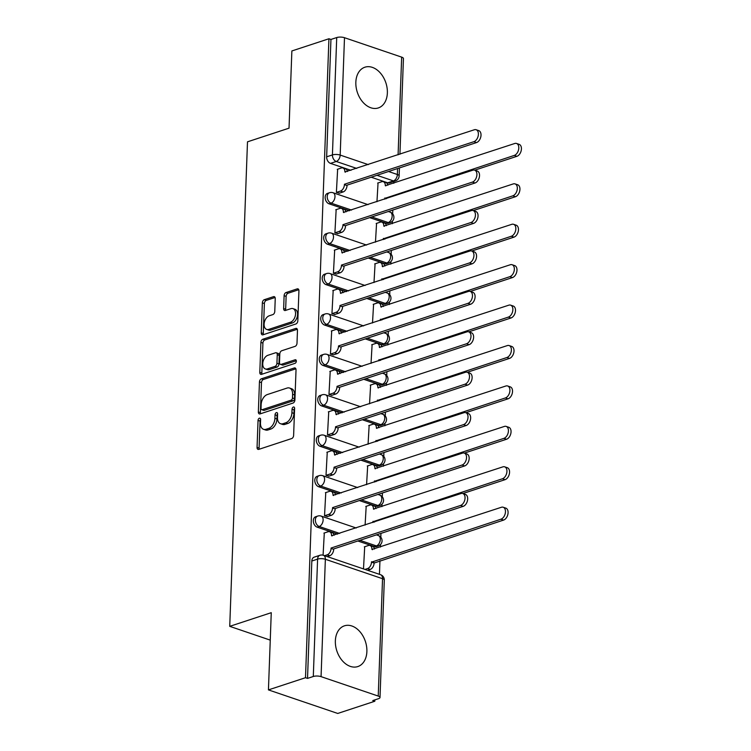 <?xml version="1.0" encoding="UTF-8"?>
<svg xmlns="http://www.w3.org/2000/svg" width="751" height="751" viewBox="0 0 751 751"><rect width="100%" height="100%" fill="white"/><g stroke="black" fill="none" stroke-linecap="round" stroke-linejoin="round"><path stroke-width="1.13" d="M259.386 418.204A1.887 1.192 -71.2 0 0 258.044 420.41L257.058 447.427A2.694 1.699 -71.2 0 0 258.015 449.389A2.694 1.699 -71.2 0 0 258.785 449.37L291.698 438.546A2.694 1.699 -71.2 0 0 293.622 435.402L294.608 408.384A1.887 1.192 -71.2 0 0 293.941 407.014A1.887 1.192 -71.2 0 0 293.397 407.023A1.887 1.192 -71.2 0 0 292.055 409.229L291.923 412.721A8.636 5.445 -71.2 0 1 285.774 422.785L283.033 423.686A8.636 5.445 -71.2 0 1 280.555 423.724A8.636 5.445 -71.2 0 1 277.476 417.472L277.607 413.979A1.887 1.192 -71.2 0 0 276.931 412.609A1.887 1.192 -71.2 0 0 276.396 412.618A1.887 1.192 -71.2 0 0 275.044 414.815L274.922 418.316A8.636 5.445 -71.2 0 1 268.774 428.38L266.032 429.281A8.636 5.445 -71.2 0 1 263.545 429.319A8.636 5.445 -71.2 0 1 260.475 423.066L260.606 419.565A1.887 1.192 -71.2 0 0 259.93 418.204A1.887 1.192 -71.2 0 0 259.386 418.204M260.606 419.537A1.887 1.192 -71.2 0 0 260.062 421.095L259.076 448.122A2.694 1.699 -71.2 0 0 259.236 449.229M294.608 408.347A1.887 1.192 -71.2 0 0 294.073 409.915L293.941 413.407L291.923 412.721M277.607 413.942A1.887 1.192 -71.2 0 0 277.072 415.5L276.941 419.002L274.922 418.316M355.843 82.216A21.45 15.039 71.8 0 0 378.307 107.947A21.45 15.039 71.8 0 0 387.366 92.927A21.45 15.039 71.8 0 0 364.902 67.205A21.45 15.039 71.8 0 0 355.843 82.216M335.359 640.847A21.45 15.039 71.8 0 0 357.823 666.569A21.45 15.039 71.8 0 0 366.882 651.558A21.45 15.039 71.8 0 0 344.418 625.827A21.45 15.039 71.8 0 0 335.359 640.847M369.717 217.63L386.192 223.225A5.501 3.858 71.8 0 0 388.098 223.272L390.144 222.596A5.501 3.858 -108.2 0 1 388.239 222.559L371.764 216.955M368.234 258.053L384.709 263.648A5.501 3.858 71.8 0 0 386.615 263.695L388.661 263.019A5.501 3.858 -108.2 0 1 386.756 262.972L370.281 257.377M366.751 298.466L383.226 304.071A5.501 3.858 71.8 0 0 385.132 304.108L387.178 303.442A5.501 3.858 -108.2 0 1 385.272 303.395L368.797 297.8M365.268 338.889L381.743 344.493A5.501 3.858 71.8 0 0 383.648 344.531L385.704 343.855A5.501 3.858 -108.2 0 1 383.789 343.817L367.323 338.213M363.784 379.311L380.259 384.906A5.501 3.858 71.8 0 0 382.165 384.953L384.221 384.277A5.501 3.858 -108.2 0 1 382.306 384.23L365.84 378.635M362.311 419.734L378.776 425.329A5.501 3.858 71.8 0 0 380.682 425.366L382.738 424.7A5.501 3.858 -108.2 0 1 380.832 424.653L364.357 419.058M360.827 460.147L377.293 465.751A5.501 3.858 71.8 0 0 379.208 465.789L381.255 465.113A5.501 3.858 -108.2 0 1 379.349 465.076L362.874 459.481M359.344 500.57L375.81 506.165A5.501 3.858 71.8 0 0 377.725 506.212L379.771 505.536A5.501 3.858 -108.2 0 1 377.866 505.498L361.391 499.894M357.861 540.992L374.336 546.587A5.501 3.858 71.8 0 0 376.242 546.634L378.288 545.958A5.501 3.858 -108.2 0 1 376.382 545.911L359.907 540.316M275.241 298.607A2.694 1.699 -71.2 0 0 274.284 296.654A2.694 1.699 -71.2 0 0 273.514 296.664L264.277 299.705A2.694 1.699 -71.2 0 0 262.352 302.85L261.254 332.862A2.694 1.699 -71.2 0 0 262.212 334.815A2.694 1.699 -71.2 0 0 262.991 334.796L295.903 323.972A2.694 1.699 -71.2 0 0 297.818 320.827L298.926 290.825A2.694 1.699 -71.2 0 0 297.959 288.863A2.694 1.699 -71.2 0 0 297.189 288.882L286.037 292.543A2.694 1.699 -71.2 0 0 284.113 295.687L283.643 308.539A2.694 1.699 -71.2 0 0 284.601 310.492A2.694 1.699 -71.2 0 0 285.38 310.473L290.909 308.661A7.219 4.553 -71.2 0 1 292.984 308.623A7.219 4.553 -71.2 0 1 295.378 315.392A7.219 4.553 -71.2 0 1 290.412 322.263L268.745 329.389A7.219 4.553 -71.2 0 1 266.671 329.426A7.219 4.553 -71.2 0 1 264.277 322.658A7.219 4.553 -71.2 0 1 269.243 315.786L272.857 314.594A2.694 1.699 -71.2 0 0 274.772 311.449L275.241 298.607M321.062 676.642L378.232 696.074A5.501 1.831 -177.9 0 1 380.006 697.501A5.501 1.831 -177.9 0 1 378.551 698.674L372.778 700.57L374.796 701.256L337.734 713.45L268.436 689.897L271.261 612.685L229.731 626.343L247.492 141.826L289.032 128.168L291.867 50.955L328.929 38.761L305.497 677.712L307.525 678.397L313.298 676.491L317.598 559.12A5.501 3.858 -108.2 0 1 319.926 555.271L314.143 557.167A5.501 3.858 -108.2 0 0 311.825 561.025L317.598 559.12A5.501 1.831 -177.9 0 1 325.361 559.27L321.062 676.642A5.501 1.831 -177.9 0 0 313.298 676.491M268.436 689.897L305.497 677.712M261.376 378.795A2.694 1.699 -71.2 0 0 259.452 381.94L258.353 411.952A2.694 1.699 -71.2 0 0 259.311 413.904A2.694 1.699 -71.2 0 0 260.09 413.895L293.003 403.071A2.694 1.699 -71.2 0 0 294.918 399.926L296.025 369.914A2.694 1.699 -71.2 0 0 295.059 367.962A2.694 1.699 -71.2 0 0 294.289 367.971L261.376 378.795L263.394 379.48A2.694 1.699 -71.2 0 0 261.479 382.625L260.372 412.637A2.694 1.699 -71.2 0 0 260.541 413.745M259.808 372.402L260.907 342.39A2.694 1.699 -71.2 0 1 262.831 339.245L295.734 328.431A2.694 1.699 -71.2 0 1 296.514 328.412A2.694 1.699 -71.2 0 1 297.471 330.365L297.002 343.216A2.694 1.699 -71.2 0 1 295.077 346.361L281.728 350.745A2.694 1.699 -71.2 0 0 279.813 353.89L279.494 362.414A2.694 1.699 -71.2 0 0 280.461 364.366A2.694 1.699 -71.2 0 0 281.231 364.357L295.124 359.785A1.887 1.192 -71.2 0 1 295.669 359.776A1.887 1.192 -71.2 0 1 296.298 361.541A1.887 1.192 -71.2 0 1 295.002 363.343L261.536 374.345A2.694 1.699 -71.2 0 1 260.766 374.355A2.694 1.699 -71.2 0 1 259.808 372.402L261.827 373.087L262.925 343.085L260.907 342.39M387.676 182.812L393.449 180.907A5.501 3.858 -108.2 0 0 395.355 180.953L389.581 182.85A5.501 3.858 -108.2 0 1 387.676 182.812L371.201 177.208M350.961 170.336L330.496 163.38L336.27 161.474A5.501 3.858 -108.2 0 1 332.421 154.922L336.72 37.55A5.501 1.831 2.1 0 1 344.493 37.7L401.663 57.132A5.501 1.831 2.1 0 1 403.437 58.559L399.926 154.227M374.796 701.256L374.843 699.894M379.452 574.337L379.95 560.744M380.447 547.047L380.541 544.531M380.813 537.228L380.954 533.398M381.93 506.634L382.024 504.118M382.297 496.815L382.437 492.975M383.414 466.211L383.508 463.696M383.78 456.392L383.921 452.553M384.897 425.789L384.991 423.273M385.254 415.97L385.394 412.139M386.38 385.366L386.474 382.86M386.737 375.556L386.878 371.717M387.863 344.953L387.957 342.437M388.22 335.134L388.361 331.294M389.347 304.53L389.44 302.015M389.703 294.711L389.844 290.872M390.83 264.108L390.914 261.592M391.187 254.289L391.327 250.459M392.313 223.695L392.397 221.179M392.67 213.875L392.811 210.036M393.787 183.272L393.862 181.442M328.929 38.761L330.947 39.446L336.72 37.55M364.704 546.728L363.493 568.911M324.301 532.994L323.08 555.186M325.774 492.572L324.526 515.759L327.567 516.519M366.188 506.305L365.099 525.08M327.258 452.149L326.009 475.336L329.051 476.106M367.671 465.883L366.582 484.658M328.741 411.736L327.492 434.923L330.534 435.683M369.145 425.47L368.065 444.235M330.224 371.313L328.976 394.5L332.017 395.261M370.628 385.047L369.548 403.822M331.707 330.891L330.459 354.078L333.5 354.847M372.111 344.625L371.022 363.4M333.191 290.477L331.942 313.655L334.984 314.425M373.594 304.202L372.505 322.977M334.674 250.055L333.425 273.242L336.467 274.002M375.078 263.789L373.989 282.554M336.157 209.632L334.908 232.819L337.95 233.58M376.561 223.366L375.472 242.141M337.64 169.21L336.392 192.397L339.424 193.167M349.487 210.749L329.013 203.793L331.06 203.127A5.501 3.858 -108.2 0 1 327.286 197.851A5.501 3.858 -108.2 0 1 329.539 192.716L327.483 193.392A5.501 3.858 71.8 0 0 325.239 198.527A5.501 3.858 71.8 0 0 329.013 203.793M348.004 251.172L327.53 244.216L329.586 243.54A5.501 3.858 -108.2 0 1 325.803 238.274A5.501 3.858 -108.2 0 1 328.056 233.139L326.009 233.814A5.501 3.858 71.8 0 0 323.756 238.949A5.501 3.858 71.8 0 0 327.53 244.216M346.521 291.595L326.047 284.638L328.103 283.962A5.501 3.858 -108.2 0 1 324.319 278.696A5.501 3.858 -108.2 0 1 326.572 273.561L324.526 274.228A5.501 3.858 71.8 0 0 322.273 279.372A5.501 3.858 71.8 0 0 326.047 284.638M345.038 332.017L324.573 325.061L326.619 324.385A5.501 3.858 -108.2 0 1 322.836 319.119A5.501 3.858 -108.2 0 1 325.089 313.974L323.043 314.65A5.501 3.858 71.8 0 0 320.79 319.785A5.501 3.858 71.8 0 0 324.573 325.061M343.554 372.43L323.09 365.474L325.136 364.808A5.501 3.858 -108.2 0 1 321.353 359.532A5.501 3.858 -108.2 0 1 323.606 354.397L321.559 355.073A5.501 3.858 71.8 0 0 319.306 360.208A5.501 3.858 71.8 0 0 323.09 365.474M342.071 412.853L321.606 405.897L323.653 405.221A5.501 3.858 -108.2 0 1 319.879 399.954A5.501 3.858 -108.2 0 1 322.123 394.819L320.076 395.495A5.501 3.858 71.8 0 0 317.823 400.63A5.501 3.858 71.8 0 0 321.606 405.897M340.588 453.275L320.123 446.319L322.17 445.643A5.501 3.858 -108.2 0 1 318.396 440.377A5.501 3.858 -108.2 0 1 320.639 435.233L318.593 435.909A5.501 3.858 71.8 0 0 316.34 441.044A5.501 3.858 71.8 0 0 320.123 446.319M339.105 493.698L318.64 486.732L320.686 486.066A5.501 3.858 -108.2 0 1 316.913 480.79A5.501 3.858 -108.2 0 1 319.156 475.655L317.11 476.331A5.501 3.858 71.8 0 0 314.866 481.466A5.501 3.858 71.8 0 0 318.64 486.732M337.621 534.111L317.157 527.155L319.203 526.479A5.501 3.858 -108.2 0 1 315.429 521.213A5.501 3.858 -108.2 0 1 317.682 516.078L315.627 516.754A5.501 3.858 71.8 0 0 313.383 521.889A5.501 3.858 71.8 0 0 317.157 527.155M229.731 626.343L270.257 640.124M378.044 182.944L376.955 201.719M330.947 39.446L326.647 156.818A5.501 3.858 71.8 0 0 330.496 163.38M307.525 678.397L311.825 561.025M263.545 429.319L265.572 430.004A8.636 5.445 -71.2 0 0 268.051 429.966L266.032 429.281M276.941 419.002A8.636 5.445 -71.2 0 1 270.792 429.065L268.051 429.966M280.555 423.724L282.573 424.409A8.636 5.445 -71.2 0 0 285.051 424.371L283.033 423.686M293.941 413.407A8.636 5.445 -71.2 0 1 287.793 423.47L285.051 424.371M295.856 368.807L263.394 379.48M261.019 408.309A1.887 1.192 -71.2 0 0 261.686 409.68A1.887 1.192 -71.2 0 0 262.23 409.67L291.116 400.17A1.887 1.192 -71.2 0 0 292.468 397.974L292.599 394.284A8.636 5.445 -71.2 0 0 289.529 388.032A8.636 5.445 -71.2 0 0 287.051 388.07L267.3 394.566A8.636 5.445 -71.2 0 0 261.151 404.629L261.019 408.309M261.686 409.68L263.714 410.365A1.887 1.192 -71.2 0 0 264.249 410.356L262.23 409.67M289.529 388.032L291.548 388.718A8.636 5.445 -71.2 0 1 294.617 394.97L294.486 398.659A1.887 1.192 -71.2 0 1 293.143 400.856L264.249 410.356M297.312 329.257L264.85 339.94A2.694 1.699 -71.2 0 0 262.925 343.085M280.461 364.366L282.479 365.052A2.694 1.699 -71.2 0 0 283.258 365.042L296.326 360.743M267.882 355.298A7.219 4.553 -71.2 0 0 262.916 362.179A7.219 4.553 -71.2 0 0 265.31 368.938A7.219 4.553 -71.2 0 0 267.384 368.91L275.016 366.394A2.694 1.699 -71.2 0 0 276.941 363.249L277.25 354.735A2.694 1.699 -71.2 0 0 276.293 352.782A2.694 1.699 -71.2 0 0 275.514 352.792L267.882 355.298M265.31 368.938L267.328 369.623A7.219 4.553 -71.2 0 0 269.402 369.595L267.384 368.91M276.293 352.782L278.311 353.468A2.694 1.699 -71.2 0 1 279.269 355.42L278.959 363.935A2.694 1.699 -71.2 0 1 277.035 367.079L269.402 369.595M261.827 373.087A2.694 1.699 -71.2 0 0 261.986 374.195M266.671 329.426L268.689 330.111A7.219 4.553 -71.2 0 0 270.764 330.074L268.745 329.389M292.984 308.623L295.002 309.309A7.219 4.553 -71.2 0 1 297.396 316.077A7.219 4.553 -71.2 0 1 292.43 322.949L270.764 330.074M298.757 289.717L288.055 293.237A2.694 1.699 -71.2 0 0 286.131 296.382L285.662 309.224A2.694 1.699 -71.2 0 0 285.831 310.332M275.082 297.499L266.295 300.391A2.694 1.699 -71.2 0 0 264.38 303.535L263.272 333.547A2.694 1.699 -71.2 0 0 263.441 334.655M364.977 569.418L367.577 568.563A5.501 3.464 -71.2 0 0 371.492 562.161L500.955 519.194A6.327 3.99 -71.2 0 0 505.31 513.168A6.327 3.99 -71.2 0 0 503.208 507.244A6.327 3.99 -71.2 0 0 501.396 507.272L371.952 549.46A5.501 3.464 -71.2 0 0 369.999 545.479A5.501 3.464 -71.2 0 0 368.422 545.508L364.301 546.859M369.999 545.479L372.627 546.371A5.501 3.464 108.8 0 1 374.496 549.009M503.208 507.244L505.836 508.136A6.327 3.99 108.8 0 1 507.929 514.059A6.327 3.99 108.8 0 1 503.583 520.086L374.111 563.053A5.501 3.464 108.8 0 1 370.196 569.455L367.577 568.563M367.605 570.309L370.196 569.455M374.129 562.659L371.501 561.767M324.573 555.684L327.164 554.829A5.501 3.464 -71.2 0 0 331.078 548.427L333.707 549.319A5.501 3.464 108.8 0 1 329.792 555.721L327.201 556.575M331.097 548.033L460.551 505.461A6.327 3.99 -71.2 0 0 464.897 499.434A6.327 3.99 -71.2 0 0 462.804 493.51A6.327 3.99 -71.2 0 0 460.992 493.538L331.548 535.726A5.501 3.464 -71.2 0 0 329.595 531.746L332.214 532.637A5.501 3.464 108.8 0 1 334.092 535.275M462.804 493.51L465.432 494.411A6.327 3.99 108.8 0 1 467.526 500.326A6.327 3.99 108.8 0 1 463.179 506.352L333.726 548.925M329.595 531.746A5.501 3.464 -71.2 0 0 328.009 531.774L323.897 533.126M372.9 522.508A5.501 3.464 -71.2 0 0 372.965 521.738L502.438 478.772A6.327 3.99 -71.2 0 0 506.784 472.755A6.327 3.99 -71.2 0 0 504.691 466.831A6.327 3.99 -71.2 0 0 502.879 466.859L373.435 509.037A5.501 3.464 -71.2 0 0 371.482 505.057A5.501 3.464 -71.2 0 0 369.896 505.085L365.784 506.437M371.482 505.057L374.111 505.949A5.501 3.464 108.8 0 1 375.979 508.587M504.691 466.831L507.319 467.723A6.327 3.99 108.8 0 1 509.413 473.646A6.327 3.99 108.8 0 1 505.066 479.664L462.879 493.538M374.683 521.926L372.984 521.344M374.383 482.095A5.501 3.464 -71.2 0 0 374.449 481.316L503.921 438.349A6.327 3.99 -71.2 0 0 508.267 432.332A6.327 3.99 -71.2 0 0 506.174 426.408A6.327 3.99 -71.2 0 0 504.362 426.437L374.918 468.624A5.501 3.464 -71.2 0 0 372.965 464.644A5.501 3.464 -71.2 0 0 371.379 464.662L367.267 466.014M372.965 464.644L375.584 465.536A5.501 3.464 108.8 0 1 377.462 468.173M506.174 426.408L508.803 427.3A6.327 3.99 108.8 0 1 510.896 433.224A6.327 3.99 108.8 0 1 506.55 439.251L464.362 453.116M376.167 481.504L374.467 480.931M324.545 515.759L328.647 514.416A5.501 3.464 -71.2 0 0 332.562 508.005L335.19 508.896A5.501 3.464 108.8 0 1 331.275 515.308L327.164 516.66M332.58 507.62L462.034 465.038A6.327 3.99 -71.2 0 0 466.38 459.021A6.327 3.99 -71.2 0 0 464.287 453.097A6.327 3.99 -71.2 0 0 462.466 453.125L333.031 495.313A5.501 3.464 -71.2 0 0 331.078 491.323L333.697 492.224A5.501 3.464 108.8 0 1 335.575 494.853M464.287 453.097L466.915 453.989A6.327 3.99 108.8 0 1 469.009 459.912A6.327 3.99 108.8 0 1 464.662 465.93L335.209 508.511M331.078 491.323A5.501 3.464 -71.2 0 0 329.492 491.351L325.38 492.703M326.018 475.345L330.13 473.994A5.501 3.464 -71.2 0 0 334.045 467.582L336.673 468.474A5.501 3.464 108.8 0 1 332.759 474.885L328.647 476.237M334.064 467.197L463.517 424.625A6.327 3.99 -71.2 0 0 467.864 418.598A6.327 3.99 -71.2 0 0 465.77 412.675A6.327 3.99 -71.2 0 0 463.949 412.703L334.514 454.89A5.501 3.464 -71.2 0 0 332.552 450.91L335.181 451.802A5.501 3.464 108.8 0 1 337.049 454.439M465.77 412.675L468.399 413.566A6.327 3.99 108.8 0 1 470.492 419.49A6.327 3.99 108.8 0 1 466.146 425.517L336.683 468.089M332.552 450.91A5.501 3.464 -71.2 0 0 330.975 450.929L326.854 452.29M375.866 441.672A5.501 3.464 -71.2 0 0 375.932 440.893L505.404 397.936A6.327 3.99 -71.2 0 0 509.751 391.909A6.327 3.99 -71.2 0 0 507.657 385.986A6.327 3.99 -71.2 0 0 505.836 386.014L376.401 428.201A5.501 3.464 -71.2 0 0 374.449 424.221A5.501 3.464 -71.2 0 0 372.862 424.24L368.75 425.601M374.449 424.221L377.068 425.113A5.501 3.464 108.8 0 1 378.945 427.751M507.657 385.986L510.286 386.878A6.327 3.99 108.8 0 1 512.379 392.801A6.327 3.99 108.8 0 1 508.033 398.828L465.845 412.703M377.65 441.09L375.951 440.508M377.349 401.25A5.501 3.464 -71.2 0 0 377.415 400.48L506.887 357.514A6.327 3.99 -71.2 0 0 511.234 351.487A6.327 3.99 -71.2 0 0 509.14 345.563A6.327 3.99 -71.2 0 0 507.319 345.591L377.884 387.779A5.501 3.464 -71.2 0 0 375.922 383.799A5.501 3.464 -71.2 0 0 374.345 383.827L370.224 385.179M375.922 383.799L378.551 384.69A5.501 3.464 108.8 0 1 380.419 387.328M509.14 345.563L511.769 346.464A6.327 3.99 108.8 0 1 513.862 352.379A6.327 3.99 108.8 0 1 509.516 358.405L467.329 372.28M379.133 400.668L377.434 400.086M378.833 360.837A5.501 3.464 -71.2 0 0 378.898 360.058L508.371 317.091A6.327 3.99 -71.2 0 0 512.717 311.074A6.327 3.99 -71.2 0 0 510.624 305.15A6.327 3.99 -71.2 0 0 508.803 305.178L379.368 347.366A5.501 3.464 -71.2 0 0 377.406 343.376A5.501 3.464 -71.2 0 0 375.829 343.404L371.707 344.756M377.406 343.376L380.034 344.277A5.501 3.464 108.8 0 1 381.902 346.906M510.624 305.15L513.243 306.042A6.327 3.99 108.8 0 1 515.346 311.965A6.327 3.99 108.8 0 1 510.99 317.983L468.812 331.858M380.616 360.245L378.917 359.673M327.502 434.923L331.613 433.571A5.501 3.464 -71.2 0 0 335.528 427.169L338.157 428.061A5.501 3.464 108.8 0 1 334.242 434.463L330.13 435.815M335.547 426.775L465 384.202A6.327 3.99 -71.2 0 0 469.347 378.175A6.327 3.99 -71.2 0 0 467.253 372.252A6.327 3.99 -71.2 0 0 465.432 372.28L335.997 414.468A5.501 3.464 -71.2 0 0 334.035 410.487L336.664 411.379A5.501 3.464 108.8 0 1 338.532 414.017M467.253 372.252L469.873 373.144A6.327 3.99 108.8 0 1 471.975 379.067A6.327 3.99 108.8 0 1 467.62 385.094L338.166 427.666M334.035 410.487A5.501 3.464 -71.2 0 0 332.458 410.515L328.337 411.867M328.985 394.5L333.097 393.149A5.501 3.464 -71.2 0 0 337.011 386.746L339.64 387.638A5.501 3.464 108.8 0 1 335.725 394.04L331.613 395.392M337.021 386.352L466.484 343.78A6.327 3.99 -71.2 0 0 470.83 337.762A6.327 3.99 -71.2 0 0 468.737 331.839A6.327 3.99 -71.2 0 0 466.915 331.867L337.471 374.045A5.501 3.464 -71.2 0 0 335.519 370.065L338.147 370.956A5.501 3.464 108.8 0 1 340.015 373.594M468.737 331.839L471.356 332.731A6.327 3.99 108.8 0 1 473.459 338.654A6.327 3.99 108.8 0 1 469.103 344.671L339.649 387.253M335.519 370.065A5.501 3.464 -71.2 0 0 333.942 370.093L329.82 371.445M330.468 354.087L334.58 352.735A5.501 3.464 -71.2 0 0 338.494 346.324L341.123 347.215A5.501 3.464 108.8 0 1 337.199 353.627L333.097 354.979M338.504 345.939L467.957 303.357A6.327 3.99 -71.2 0 0 472.313 297.34A6.327 3.99 -71.2 0 0 470.21 291.416A6.327 3.99 -71.2 0 0 468.399 291.444L338.954 333.632A5.501 3.464 -71.2 0 0 337.002 329.651L339.63 330.543A5.501 3.464 108.8 0 1 341.498 333.181M470.21 291.416L472.839 292.308A6.327 3.99 108.8 0 1 474.942 298.231A6.327 3.99 108.8 0 1 470.586 304.258L341.132 346.831M337.002 329.651A5.501 3.464 -71.2 0 0 335.425 329.67L331.304 331.022M380.316 320.414A5.501 3.464 -71.2 0 0 380.381 319.635L509.854 276.678A6.327 3.99 -71.2 0 0 514.2 270.651A6.327 3.99 -71.2 0 0 512.107 264.728A6.327 3.99 -71.2 0 0 510.286 264.756L380.841 306.943A5.501 3.464 -71.2 0 0 378.889 302.963A5.501 3.464 -71.2 0 0 377.312 302.982L373.191 304.343M378.889 302.963L381.517 303.855A5.501 3.464 108.8 0 1 383.385 306.492M512.107 264.728L514.726 265.619A6.327 3.99 108.8 0 1 516.829 271.543A6.327 3.99 108.8 0 1 512.473 277.57L470.295 291.444M382.09 319.823L380.391 319.25M331.951 313.665L336.063 312.313A5.501 3.464 -71.2 0 0 339.978 305.901L342.597 306.793A5.501 3.464 108.8 0 1 338.682 313.205L334.58 314.556M339.987 305.516L469.441 262.944A6.327 3.99 -71.2 0 0 473.797 256.917A6.327 3.99 -71.2 0 0 471.694 250.994A6.327 3.99 -71.2 0 0 469.882 251.022L340.438 293.209A5.501 3.464 -71.2 0 0 338.485 289.229L341.114 290.121A5.501 3.464 108.8 0 1 342.982 292.759M471.694 250.994L474.322 251.885A6.327 3.99 108.8 0 1 476.416 257.809A6.327 3.99 108.8 0 1 472.069 263.836L342.616 306.408M338.485 289.229A5.501 3.464 -71.2 0 0 336.908 289.248L332.787 290.609M381.799 279.992A5.501 3.464 -71.2 0 0 381.865 279.222L511.328 236.255A6.327 3.99 -71.2 0 0 515.684 230.228A6.327 3.99 -71.2 0 0 513.581 224.305A6.327 3.99 -71.2 0 0 511.769 224.333L382.325 266.521A5.501 3.464 -71.2 0 0 380.372 262.54A5.501 3.464 -71.2 0 0 378.795 262.568L374.674 263.92M380.372 262.54L383.001 263.432A5.501 3.464 108.8 0 1 384.869 266.07M513.581 224.305L516.209 225.197A6.327 3.99 108.8 0 1 518.312 231.12A6.327 3.99 108.8 0 1 513.956 237.147L471.769 251.022M383.573 279.41L381.874 278.828M333.435 273.242L337.537 271.89A5.501 3.464 -71.2 0 0 341.461 265.488L344.08 266.38A5.501 3.464 108.8 0 1 340.165 272.782L336.063 274.134M341.47 265.094L470.924 222.521A6.327 3.99 -71.2 0 0 475.28 216.495A6.327 3.99 -71.2 0 0 473.177 210.571A6.327 3.99 -71.2 0 0 471.365 210.599L341.921 252.787A5.501 3.464 -71.2 0 0 339.968 248.806L342.597 249.698A5.501 3.464 108.8 0 1 344.465 252.336M473.177 210.571L475.805 211.463A6.327 3.99 108.8 0 1 477.899 217.386A6.327 3.99 108.8 0 1 473.552 223.413L344.099 265.985M339.968 248.806A5.501 3.464 -71.2 0 0 338.391 248.834L334.27 250.186M383.273 239.569A5.501 3.464 -71.2 0 0 383.348 238.799L512.811 195.833A6.327 3.99 -71.2 0 0 517.167 189.815A6.327 3.99 -71.2 0 0 515.064 183.892A6.327 3.99 -71.2 0 0 513.252 183.92L383.808 226.098A5.501 3.464 -71.2 0 0 381.855 222.118A5.501 3.464 -71.2 0 0 380.278 222.146L376.157 223.498M381.855 222.118L384.484 223.009A5.501 3.464 108.8 0 1 386.352 225.647M515.064 183.892L517.692 184.784A6.327 3.99 108.8 0 1 519.786 190.707A6.327 3.99 108.8 0 1 515.439 196.724L473.252 210.599M385.056 238.987L383.357 238.405M334.918 232.819L339.02 231.468A5.501 3.464 -71.2 0 0 342.935 225.065L345.563 225.957A5.501 3.464 108.8 0 1 341.649 232.369L337.546 233.711M342.954 224.68L472.407 182.099A6.327 3.99 -71.2 0 0 476.754 176.081A6.327 3.99 -71.2 0 0 474.66 170.158A6.327 3.99 -71.2 0 0 472.848 170.186L343.404 212.373A5.501 3.464 -71.2 0 0 341.452 208.384L344.071 209.276A5.501 3.464 108.8 0 1 345.948 211.913M474.66 170.158L477.289 171.05A6.327 3.99 108.8 0 1 479.382 176.973A6.327 3.99 108.8 0 1 475.036 182.991L345.582 225.572M341.452 208.384A5.501 3.464 -71.2 0 0 339.865 208.412L335.753 209.764M384.756 199.156A5.501 3.464 -71.2 0 0 384.831 198.377L514.294 155.41A6.327 3.99 -71.2 0 0 518.65 149.393A6.327 3.99 -71.2 0 0 516.547 143.469A6.327 3.99 -71.2 0 0 514.735 143.497L385.291 185.685A5.501 3.464 -71.2 0 0 383.339 181.704A5.501 3.464 -71.2 0 0 381.761 181.723L377.64 183.075M383.339 181.704L385.967 182.596A5.501 3.464 108.8 0 1 387.835 185.234M516.547 143.469L519.176 144.361A6.327 3.99 108.8 0 1 521.269 150.284A6.327 3.99 108.8 0 1 516.923 156.311L474.735 170.177M386.54 198.564L384.841 197.992M336.401 192.406L340.503 191.054A5.501 3.464 -71.2 0 0 344.418 184.643L347.046 185.535A5.501 3.464 108.8 0 1 343.132 191.946L339.02 193.298M344.437 184.258L473.89 141.686A6.327 3.99 -71.2 0 0 478.237 135.659A6.327 3.99 -71.2 0 0 476.143 129.735A6.327 3.99 -71.2 0 0 474.332 129.763L344.887 171.951A5.501 3.464 -71.2 0 0 342.935 167.971L345.554 168.862A5.501 3.464 108.8 0 1 347.431 171.5M476.143 129.735L478.772 130.627A6.327 3.99 108.8 0 1 480.865 136.551A6.327 3.99 108.8 0 1 476.519 142.577L347.065 185.15M342.935 167.971A5.501 3.464 -71.2 0 0 341.348 167.989L337.237 169.351M260.062 421.095L258.044 420.41M294.073 409.915L292.055 409.229M277.072 415.5L275.044 414.815M386.192 223.225L388.239 222.559A5.501 3.464 -71.2 0 0 392.153 216.147A5.501 3.464 108.8 0 0 390.201 212.167L388.295 211.519M384.709 263.648L386.756 262.972A5.501 3.464 -71.2 0 0 390.67 256.57A5.501 3.464 108.8 0 0 388.718 252.589L386.812 251.942M383.226 304.071L385.272 303.395A5.501 3.464 -71.2 0 0 389.187 296.992A5.501 3.464 108.8 0 0 387.234 293.003L385.329 292.364M381.743 344.493L383.789 343.817A5.501 3.464 -71.2 0 0 387.704 337.406A5.501 3.464 108.8 0 0 385.751 333.425L383.845 332.777M380.259 384.906L382.306 384.23A5.501 3.464 -71.2 0 0 386.221 377.828A5.501 3.464 108.8 0 0 384.268 373.848L382.372 373.2M378.776 425.329L380.832 424.653A5.501 3.464 -71.2 0 0 384.747 418.251A5.501 3.464 108.8 0 0 382.785 414.27L380.888 413.623M377.293 465.751L379.349 465.076A5.501 3.464 -71.2 0 0 383.263 458.664A5.501 3.464 108.8 0 0 381.301 454.684L379.405 454.036M375.81 506.165L377.866 505.498A5.501 3.464 -71.2 0 0 381.78 499.086A5.501 3.464 108.8 0 0 379.818 495.106L377.922 494.458M374.336 546.587L376.382 545.911A5.501 3.464 -71.2 0 0 380.297 539.509A5.501 3.464 108.8 0 0 378.344 535.529L376.439 534.881M388.549 171.51L397.363 174.504A5.501 3.464 108.8 0 1 393.449 180.907L376.974 175.312M356.744 168.431L336.27 161.474A5.501 3.464 108.8 0 0 340.184 155.072L368.309 164.629M395.355 180.953A5.501 5.501 0 0 0 399.128 175.931A5.501 1.831 2.1 0 0 397.363 174.504L397.579 168.534M398.086 154.837L401.663 57.132M344.493 37.7L340.184 155.072A5.501 1.831 -177.9 0 0 332.421 154.922L326.647 156.818M378.232 696.074L382.541 578.702L325.361 559.27A5.501 3.464 -71.2 0 0 323.409 555.289A5.501 5.501 0 0 0 319.926 555.271M351.534 210.083L331.06 203.127A5.501 3.464 108.8 0 0 334.984 196.715A5.501 3.464 108.8 0 0 333.022 192.735A5.501 5.501 0 0 0 329.539 192.716M350.05 250.496L329.586 243.54A5.501 3.464 108.8 0 0 333.5 237.138A5.501 3.464 108.8 0 0 331.538 233.157A5.501 5.501 0 0 0 328.056 233.139M348.567 290.919L328.103 283.962A5.501 3.464 108.8 0 0 332.017 277.56A5.501 3.464 108.8 0 0 330.055 273.571A5.501 5.501 0 0 0 326.572 273.561M347.084 331.341L326.619 324.385A5.501 3.464 108.8 0 0 330.534 317.973A5.501 3.464 108.8 0 0 328.581 313.993A5.501 5.501 0 0 0 325.089 313.974M345.601 371.764L325.136 364.808A5.501 3.464 108.8 0 0 329.051 358.396A5.501 3.464 108.8 0 0 327.098 354.416A5.501 5.501 0 0 0 323.606 354.397M344.118 412.177L323.653 405.221A5.501 3.464 108.8 0 0 327.567 398.819A5.501 3.464 108.8 0 0 325.615 394.838A5.501 5.501 0 0 0 322.123 394.819M342.634 452.6L322.17 445.643A5.501 3.464 108.8 0 0 326.084 439.232A5.501 3.464 108.8 0 0 324.132 435.251A5.501 5.501 0 0 0 320.639 435.233M341.161 493.022L320.686 486.066A5.501 3.464 108.8 0 0 324.601 479.654A5.501 3.464 108.8 0 0 322.648 475.674A5.501 5.501 0 0 0 319.156 475.655M339.677 533.435L319.203 526.479A5.501 3.464 108.8 0 0 323.118 520.077A5.501 3.464 108.8 0 0 321.165 516.097A5.501 5.501 0 0 0 317.682 516.078M380.588 574.722A5.501 3.464 -71.2 0 1 382.541 578.702A5.501 1.831 2.1 0 1 384.305 580.129A5.501 5.501 0 0 0 380.588 574.722L323.409 555.289M270.792 429.065L268.774 428.38M287.793 423.47L285.774 422.785M259.076 448.122L257.058 447.427M295.669 368.441L294.289 367.971M260.372 412.637L258.353 411.952M261.479 382.625L259.452 381.94M293.143 400.856L291.116 400.17M294.486 398.659L292.468 397.974M294.617 394.97L292.599 394.284M264.85 339.94L262.831 339.245M297.124 328.9L295.734 328.431M283.258 365.042L281.231 364.357M296.101 360.114L295.124 359.785M277.035 367.079L275.016 366.394M278.959 363.935L276.941 363.249M279.269 355.42L277.25 354.735M292.43 322.949L290.412 322.263M285.662 309.224L283.643 308.539M286.131 296.382L284.113 295.687M288.055 293.237L286.037 292.543M298.569 289.351L297.189 288.882M263.272 333.547L261.254 332.862M264.38 303.535L262.352 302.85M266.295 300.391L264.277 299.705M274.894 297.133L273.514 296.664M372.524 549.657L371.952 549.46M374.111 563.053L371.492 562.161M503.583 520.086L500.955 519.194M331.078 548.427L333.707 549.319M327.164 554.829L329.792 555.721M331.548 535.726L332.12 535.923M460.551 505.461L463.179 506.352M374.007 509.234L373.435 509.037M374.092 522.123L372.965 521.738M505.066 479.664L502.438 478.772M375.491 468.812L374.918 468.624M375.575 481.701L374.449 481.316M506.55 439.251L503.921 438.349M332.562 508.005L335.19 508.896M328.647 514.416L331.275 515.308M333.031 495.313L333.604 495.5M462.034 465.038L464.662 465.93M334.045 467.582L336.673 468.474M330.13 473.994L332.759 474.885M334.514 454.89L335.087 455.087M463.517 424.625L466.146 425.517M376.974 428.399L376.401 428.201M377.058 441.278L375.932 440.893M508.033 398.828L505.404 397.936M378.457 387.976L377.884 387.779M378.542 400.856L377.415 400.48M509.516 358.405L506.887 357.514M379.94 347.553L379.368 347.366M380.025 360.442L378.898 360.058M510.99 317.983L508.371 317.091M335.528 427.169L338.157 428.061M331.613 433.571L334.242 434.463M335.997 414.468L336.57 414.665M465 384.202L467.62 385.094M337.011 386.746L339.64 387.638M333.097 393.149L335.725 394.04M337.471 374.045L338.053 374.242M466.484 343.78L469.103 344.671M338.494 346.324L341.123 347.215M334.58 352.735L337.199 353.627M338.954 333.632L339.536 333.82M467.957 303.357L470.586 304.258M381.424 307.14L380.841 306.943M381.508 320.02L380.381 319.635M512.473 277.57L509.854 276.678M339.978 305.901L342.597 306.793M336.063 312.313L338.682 313.205M340.438 293.209L341.01 293.406M469.441 262.944L472.069 263.836M382.907 266.718L382.325 266.521M382.991 279.597L381.865 279.222M513.956 237.147L511.328 236.255M341.461 265.488L344.08 266.38M337.537 271.89L340.165 272.782M341.921 252.787L342.494 252.984M470.924 222.521L473.552 223.413M384.381 226.295L383.808 226.098M384.474 239.184L383.348 238.799M515.439 196.724L512.811 195.833M342.935 225.065L345.563 225.957M339.02 231.468L341.649 232.369M343.404 212.373L343.977 212.561M472.407 182.099L475.036 182.991M385.864 185.873L385.291 185.685M385.948 198.762L384.831 198.377M516.923 156.311L514.294 155.41M344.418 184.643L347.046 185.535M340.503 191.054L343.132 191.946M344.887 171.951L345.46 172.148M473.89 141.686L476.519 142.577M321.165 516.097L356.209 528M378.288 545.958A5.501 5.501 0 0 0 378.344 535.529M322.648 475.674L357.692 487.587M379.771 505.536A5.501 5.501 0 0 0 379.818 495.106M324.132 435.251L359.166 447.164M381.255 465.113A5.501 5.501 0 0 0 381.301 454.684M325.615 394.838L360.649 406.742M382.738 424.7A5.501 5.501 0 0 0 382.785 414.27M327.098 354.416L362.132 366.319M384.221 384.277A5.501 5.501 0 0 0 384.268 373.848M328.581 313.993L363.615 325.906M385.704 343.855A5.501 5.501 0 0 0 385.751 333.425M330.055 273.571L365.099 285.483M387.178 303.442A5.501 5.501 0 0 0 387.234 293.003M331.538 233.157L366.582 245.061M388.661 263.019A5.501 5.501 0 0 0 388.718 252.589M333.022 192.735L368.065 204.648M390.144 222.596A5.501 5.501 0 0 0 390.201 212.167M399.128 175.931L399.429 167.924M380.006 697.501L384.305 580.129"/></g></svg>
